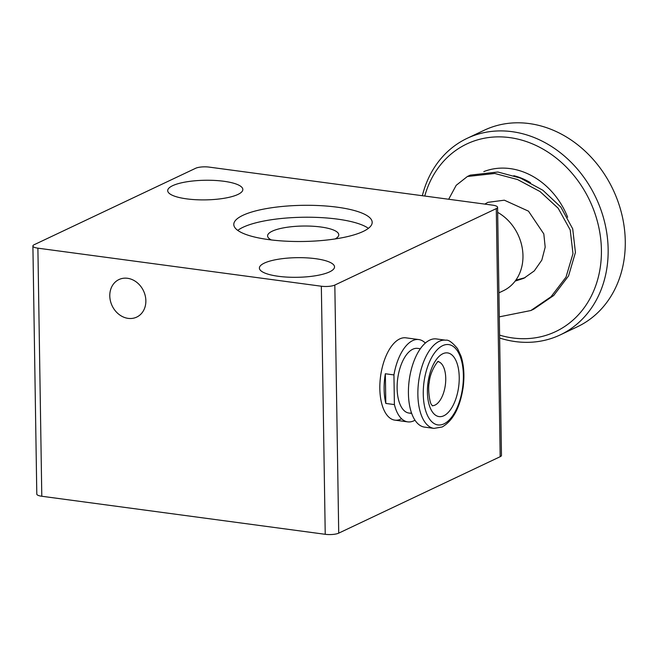 <?xml version="1.0" encoding="UTF-8"?>
<svg xmlns="http://www.w3.org/2000/svg" width="658" height="658" viewBox="0 0 658 658"><rect width="100%" height="100%" fill="white"/><g stroke="black" fill="none" stroke-linecap="round" stroke-linejoin="round"><path stroke-width="0.99" d="M109.787 295.911A20.76 17.371 64.7 0 1 118.933 279.568A20.76 17.371 64.7 0 1 145.862 300.755A20.76 17.371 64.7 0 1 136.708 317.098A20.76 17.371 64.7 0 1 109.787 295.911M32.9 246.01L36.799 494.1A9.886 2.583 -0.9 0 0 37.152 494.767A9.886 2.583 -0.9 0 0 41.791 496.255L325.233 534.304A9.886 2.583 -0.9 0 0 332.742 534.444A9.886 2.583 -0.9 0 0 338.722 533.144L334.823 285.054A9.886 2.583 179.1 0 1 328.844 286.362A9.886 2.583 179.1 0 1 321.343 286.222L37.893 248.173A9.886 2.583 179.1 0 1 33.254 246.684A9.886 2.583 179.1 0 1 32.9 246.01A9.886 2.583 179.1 0 1 34.2 244.702L195.656 168.267A9.886 2.583 179.1 0 1 201.636 166.968A9.886 2.583 179.1 0 1 209.137 167.107L492.587 205.148A9.886 2.583 179.1 0 1 497.226 206.645A9.886 2.583 179.1 0 1 497.58 207.311A9.886 2.583 179.1 0 1 496.28 208.619L500.179 456.701A9.886 2.583 -0.9 0 0 501.478 455.394L497.58 207.311M401.01 419.064A41.52 19.979 -82.4 0 1 394.849 420.141A41.52 19.979 -82.4 0 1 379.97 382.561A41.52 19.979 -82.4 0 1 399.743 338.911A41.52 19.979 -82.4 0 1 405.904 337.834L418.784 339.561A41.52 19.979 -82.4 0 1 425.339 343.073M237.908 194.455A37.572 9.812 179.1 0 1 195.73 199.703A37.572 9.812 179.1 0 1 167.708 190.664A37.572 9.812 179.1 0 1 172.635 185.688A37.572 9.812 179.1 0 1 214.812 180.44A37.572 9.812 179.1 0 1 242.835 189.479A37.572 9.812 179.1 0 1 237.908 194.455M335.152 238.944A35.59 9.302 -0.9 0 0 338.763 234.774A35.59 9.302 -0.9 0 0 312.213 226.204A35.59 9.302 -0.9 0 0 272.256 231.18A35.59 9.302 -0.9 0 0 267.592 235.893A35.59 9.302 -0.9 0 0 271.326 239.948M329.6 271.869A37.572 9.812 179.1 0 1 287.423 277.125A37.572 9.812 179.1 0 1 259.4 268.077A37.572 9.812 179.1 0 1 264.327 263.11A37.572 9.812 179.1 0 1 306.505 257.854A37.572 9.812 179.1 0 1 334.527 266.901A37.572 9.812 179.1 0 1 329.6 271.869M363.117 231.476A69.205 18.079 179.1 0 1 285.408 241.149A69.205 18.079 179.1 0 1 233.796 224.493A69.205 18.079 179.1 0 1 242.868 215.339A69.205 18.079 179.1 0 1 320.569 205.658A69.205 18.079 179.1 0 1 372.181 222.322A69.205 18.079 179.1 0 1 363.117 231.476M368.406 228.342A69.205 18.079 -0.9 0 0 309.309 217.23A69.205 18.079 -0.9 0 0 243.049 227.265A69.205 18.079 -0.9 0 0 237.76 230.399M338.722 533.144L500.179 456.701M334.823 285.054L496.28 208.619M498.92 292.826L503.354 290.729A44.489 37.226 -115.3 0 0 522.847 252.96A44.489 37.226 -115.3 0 0 497.662 212.361M424.755 196.043A103.808 86.864 64.7 0 1 509.654 137.596A103.808 86.864 64.7 0 1 601.412 249.892A103.808 86.864 64.7 0 1 512.804 337.973A103.808 86.864 64.7 0 1 499.587 335.119M499.636 338.023A108.751 90.993 -115.3 0 0 515.321 341.584A108.751 90.993 -115.3 0 0 560.205 334.914A108.751 90.993 -115.3 0 0 604.842 223.078A108.751 90.993 -115.3 0 0 512.023 131.666A108.751 90.993 -115.3 0 0 467.139 138.336A108.751 90.993 -115.3 0 0 422.346 195.722M467.139 138.336L484.263 130.226A108.751 90.993 64.7 0 1 529.147 123.556A108.751 90.993 64.7 0 1 621.966 214.977A108.751 90.993 64.7 0 1 577.329 326.804L560.205 334.914M513.808 175.694A66.729 55.84 64.7 0 1 530.471 182.677M567.665 217.255A71.673 59.977 -115.3 0 0 510.139 168.604A71.673 59.977 -115.3 0 0 483.811 171.598M467.402 176.492L470.305 175.118L497.876 172.009L520.519 178.112L542.842 190.236L560.813 207.056L572.707 228.82L575.429 252.483L568.561 275.908L553.707 295.491L533.761 309.153L530.858 310.527L550.976 296.799L566.003 277.158L572.978 253.659L570.215 229.955L558.173 208.232L540.029 191.544L517.542 179.544L494.775 173.473L467.402 176.492L456.2 185.309L448.674 199.259M484.798 204.103L487.891 202.343L504.341 200.188L528.481 211.16L543.812 233.911L545.186 247.161L541.814 260.124L534.263 270.915L523.842 278.293L515.165 281.081M515.864 280.127L525.125 277.66M499.299 316.852L530.858 310.527M445.803 340.202L436.361 338.928A44.489 21.41 97.6 0 0 429.764 340.087A44.489 21.41 97.6 0 0 408.569 386.855A44.489 21.41 97.6 0 0 424.517 427.116L433.967 428.383L442.192 426.984C453.107 420.602 460.098 407.384 463.15 387.323C464.647 375.554 463.923 365.116 460.97 356.027L457.54 348.641C452.35 342.399 448.443 339.586 445.803 340.202A44.489 21.41 97.6 0 0 439.215 341.354A44.489 21.41 97.6 0 0 418.019 388.121A44.489 21.41 97.6 0 0 433.967 428.383M420.355 348.748L417.6 348.386A32.629 15.702 97.6 0 0 412.763 349.234A32.629 15.702 97.6 0 0 397.226 383.524A32.629 15.702 97.6 0 0 408.922 413.051A32.629 15.702 97.6 0 0 411.513 412.961M393.936 374.92L394.405 404.588L385.818 403.436L385.349 373.76L393.936 374.92A41.52 19.979 -82.4 0 1 412.632 340.638A41.52 19.979 -82.4 0 1 418.784 339.561M414.984 420.215A41.52 19.979 -82.4 0 1 413.89 420.791A41.52 19.979 -82.4 0 1 407.738 421.868A41.52 19.979 -82.4 0 1 394.405 404.588M385.818 403.436A41.52 19.979 -82.4 0 1 385.349 373.76M41.791 496.255L37.893 248.173M321.343 286.222L325.233 534.304M438.244 361.661A22.24 10.701 -82.4 0 1 445.63 382.257A22.24 10.701 -82.4 0 1 435.07 405.065A22.24 10.701 -82.4 0 1 432.331 405.69M443.813 415.766A32.127 15.463 97.6 0 0 459.226 377.223A32.127 15.463 97.6 0 0 442.834 353.741A32.127 15.463 97.6 0 0 427.42 392.283A32.127 15.463 97.6 0 0 443.813 415.766M442.711 345.631A40.533 19.501 -82.4 0 1 463.38 375.257A40.533 19.501 -82.4 0 1 443.936 423.875A40.533 19.501 -82.4 0 1 423.267 394.249A40.533 19.501 -82.4 0 1 442.711 345.631M432.553 405.904L431.796 404.974C429.69 403.897 427.651 388.327 429.255 382.537C429.945 371.227 438.286 360.074 438.475 361.522L437.693 361.555M411.669 413.421L408.922 413.051M407.738 421.868L394.849 420.141"/></g></svg>
